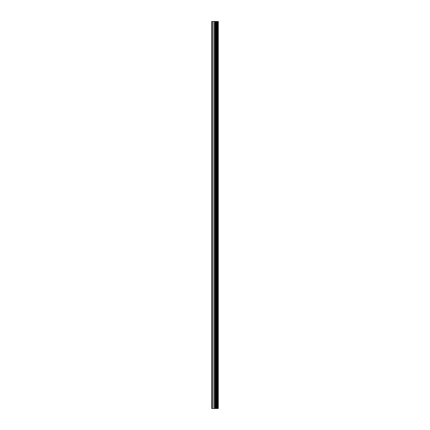 <?xml version="1.0" encoding="UTF-8"?>
<svg xmlns="http://www.w3.org/2000/svg" width="430" height="430" viewBox="0 0 430 430"><rect width="100%" height="100%" fill="white"/><g stroke="black" fill="none" stroke-linecap="round" stroke-linejoin="round"><path stroke-width="0.64" d="M215.215 408.5L218.263 408.5L218.263 21.5L211.737 21.5L211.737 408.5L215.215 408.5L215.215 21.5M218.042 408.5L218.042 21.5M217.386 408.5L217.386 21.5M216.838 408.5L216.838 21.5M216.424 408.5L216.424 21.5M215.876 408.5L215.876 21.5M215.086 408.5L215.086 21.5M214.398 408.5L214.398 21.5M213.027 408.5L213.027 21.5M211.995 408.5L211.995 21.5"/></g></svg>
